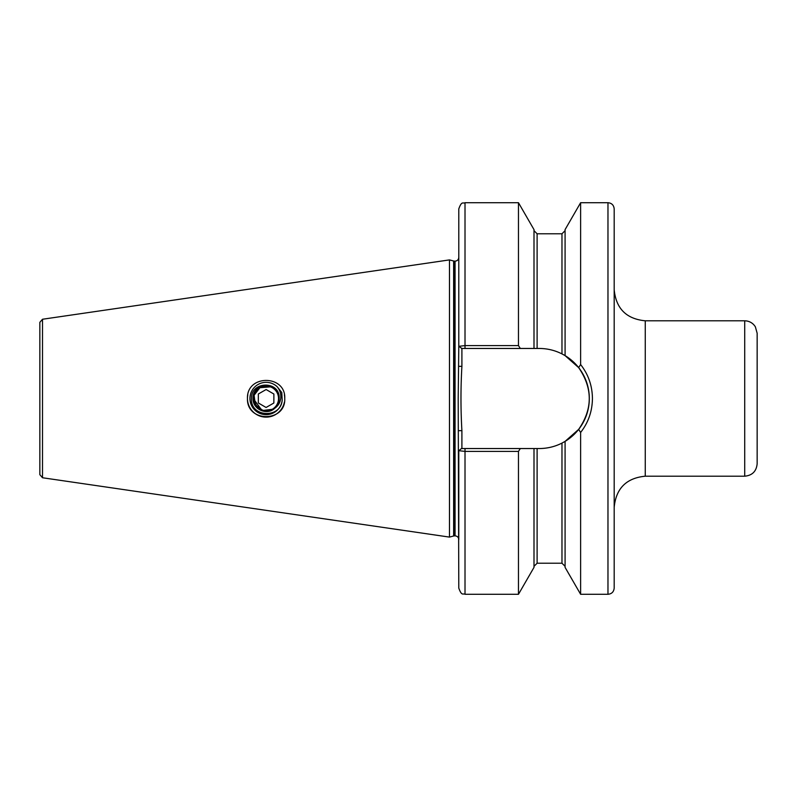 <?xml version="1.0" encoding="UTF-8"?>
<svg xmlns="http://www.w3.org/2000/svg" width="797" height="797" viewBox="0 0 797 797"><rect width="100%" height="100%" fill="white"/><g stroke="black" fill="none" stroke-linecap="round" stroke-linejoin="round"><path stroke-width="1.2" d="M247.817 394.844A18.65 18.65 0 0 0 247.459 398.5C246.532 374.291 285.934 374.54 284.748 398.5C285.924 422.48 246.552 422.709 247.459 398.5A18.65 18.65 0 0 0 284.39 402.166M757.15 333.236L757.15 463.764C756.413 471.316 752.268 475.46 744.717 476.198L744.717 320.802L746.281 320.902C750.216 321.49 753.245 323.462 755.367 326.82L757.15 333.236M614.188 208.924L614.188 588.076C613.82 591.852 611.747 593.924 607.972 594.293L607.972 202.707C611.747 203.076 613.82 205.148 614.188 208.924M465.01 202.707C463.167 203.893 461.752 200.426 458.793 208.924L458.793 346.316L465.01 345.599L465.01 202.707L518.468 202.707L518.468 345.599L520.331 348.458L539.29 348.458C547.27 348.488 554.832 350.301 561.975 353.898L565.083 355.621L565.083 229.616L580.624 202.707L580.624 364.558C588.365 374.47 592.301 385.778 592.43 398.5C592.281 411.272 588.345 422.579 580.624 432.442L578.642 429.394L565.083 441.379L561.975 443.102C554.911 446.679 547.35 448.492 539.29 448.542L520.331 448.542L518.468 451.401L465.01 451.401L458.793 450.684L458.793 539.589C458.574 537.317 457.329 536.072 455.067 535.853L455.067 261.147C457.329 260.928 458.574 259.683 458.793 257.411M458.793 450.684L461.463 448.542L465.01 448.542L465.01 594.293C463.167 593.107 461.752 596.574 458.793 588.076L458.195 398.5L458.793 346.316L461.901 348.458L461.901 366.331C460.666 387.75 460.666 409.19 461.901 430.669L461.901 448.542L520.331 448.542M453.632 261.017L454.599 261.147L454.599 535.853L453.632 535.982L453.632 261.017L449.468 259.902L449.468 537.098L42.51 477.752L39.85 474.673L39.85 322.327L42.51 319.248L42.51 477.752M282.198 399.984A16.159 16.159 0 0 1 265.361 414.639A16.159 16.159 0 0 1 259.663 383.676A16.159 16.159 0 0 1 277.137 386.684L281.779 392.503L282.198 399.984C281.152 418.804 250.188 417.618 251.473 398.5C250.866 380.827 280.295 380.438 279.159 398.5C279.966 381.663 252.241 381.663 253.047 398.5L253.047 398.5C252.241 381.663 279.966 381.663 279.159 398.5C279.966 381.663 252.241 381.663 253.047 398.5C252.241 381.663 279.966 381.663 279.159 398.5A13.051 13.051 0 0 1 274.776 408.253L266.108 411.551L256.873 407.725L253.057 398.241L256.873 407.725L266.108 411.551L274.776 408.253L266.108 411.551L256.873 407.725L253.047 398.5L256.873 407.725L266.108 411.551L274.776 408.253C267.035 415.885 252.49 409.309 253.047 398.5L257.839 408.612L253.047 398.5M274.776 408.253C278.173 405.862 280.155 402.615 280.733 398.5C281.192 394.067 279.996 390.122 277.137 386.684M284.748 398.5A18.65 18.65 0 0 0 284.39 394.844M520.331 348.458L465.01 348.458L465.01 345.599L518.468 345.599M518.468 202.707L534 229.616L534 348.458M565.083 441.379L565.083 567.384L580.624 594.293L607.972 594.293M580.624 432.442L580.624 594.293M518.468 451.401L518.468 594.293L465.01 594.293M534 448.542L534 567.384L518.468 594.293M565.083 355.621L578.642 367.606L580.624 364.558M580.824 432.193L581.272 431.605M465.01 348.458L461.463 348.458M539.29 448.542A50.042 50.042 0 0 0 561.975 443.102L561.975 563.22L565.083 566.328M564.127 441.937A50.042 50.042 0 0 0 561.975 353.898L561.975 233.78L565.083 230.672M578.642 429.394C592.799 408.841 592.799 388.239 578.642 367.606M458.793 430.669L461.901 430.669M458.793 366.331L461.901 366.331M257.839 408.612L261.755 410.146A12.433 12.433 0 0 0 276.888 392.313A12.433 12.433 0 0 0 253.715 399.516A12.433 12.433 0 0 0 261.755 410.146L253.057 398.241M258.318 402.963L266.078 407.476L273.859 403.013L273.889 394.037L266.128 389.524L258.348 393.987L258.318 402.963M270.452 386.854L259.922 387.711L254.104 395.242L255.319 404.687L262.851 410.495L272.285 409.289L262.851 410.495L255.319 404.687L254.104 395.242L259.922 387.711L254.104 395.242L255.319 404.687L262.851 410.495L272.285 409.289L262.851 410.495L255.319 404.687L254.104 395.242L259.922 387.711L254.104 395.242L255.319 404.687L262.851 410.495L272.285 409.289L262.851 410.495L255.319 404.687L254.104 395.242L259.922 387.711L254.104 395.242L255.319 404.687L262.851 410.495L272.285 409.289M744.717 320.802L645.261 320.802L645.261 476.198C626.392 478.041 616.031 488.402 614.188 507.281M534 230.672L537.108 233.78L537.108 348.458M537.108 448.542L537.108 563.22L534 566.328M580.624 202.707L607.972 202.707M42.51 319.248L449.468 259.902M537.108 233.78L561.975 233.78M537.108 563.22L561.975 563.22M453.632 535.982L449.468 537.098M645.261 476.198L744.717 476.198M645.261 320.802C626.392 318.959 616.031 308.598 614.188 289.719"/></g></svg>
